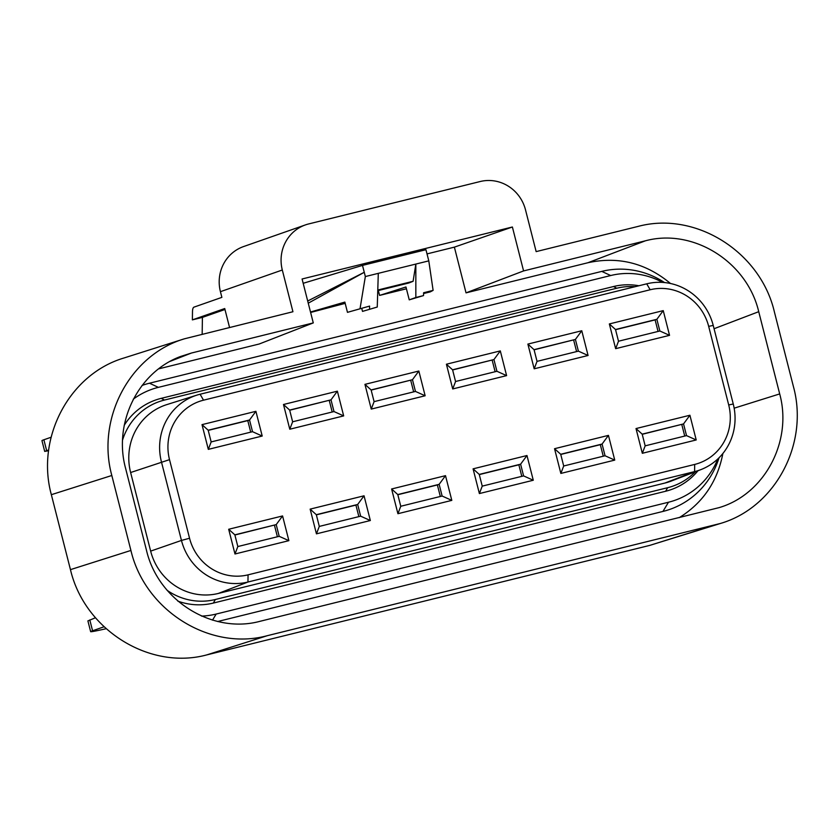 <?xml version="1.0" encoding="UTF-8"?>
<svg xmlns="http://www.w3.org/2000/svg" width="839" height="839" viewBox="0 0 839 839"><rect width="100%" height="100%" fill="white"/><g stroke="black" fill="none" stroke-linecap="round" stroke-linejoin="round"><path stroke-width="1.26" d="M206.761 654.902C149.468 670.403 84.498 629.764 70.455 569.639L130.915 550.447C144.958 610.572 209.928 651.211 267.232 635.71L206.761 654.902L649.868 545.36L720.449 523.463M267.232 635.71L720.47 523.452C775.163 507.501 809.132 443.831 793.442 386.664L774.334 311.709C760.291 251.585 695.311 210.935 638.007 226.436L536.152 251.616L525.518 209.886A38.416 36.916 -109.3 0 0 480.181 181.528L308.668 223.94A38.416 36.916 70.7 0 0 305.459 224.894A38.416 36.916 70.7 0 0 282.303 270.011L292.937 311.741L184.412 338.809C129.919 354.928 96.17 418.472 111.818 475.493L51.347 494.685L70.455 569.639M51.347 494.685C35.71 437.664 69.459 374.121 123.952 358.001L184.412 338.809M282.303 270.011L220.426 291.678L221.874 297.363L194.008 307.126A13.434 3.713 -103.9 0 0 192.488 311.804L192.372 319.869L224.726 308.542L229.54 327.42M220.426 291.678A38.416 36.916 -109.3 0 1 243.572 246.561L305.459 224.894M406.422 288.784L379.585 295.412L378.337 290.525M345.186 303.372L310.619 312.465M466.033 292.863L523.578 270.924L645.411 240.803L587.866 262.754L466.033 292.863L454.381 247.138L512.388 227.002L302.082 278.988L313.283 322.91L259.241 343.99L158.592 368.877M722.872 453.49C717.429 481.607 702.862 502.991 679.191 517.673M587.866 262.754C618.301 256.115 645.841 263.037 670.508 283.498M427.02 253.902L454.381 247.138M303.183 283.299L362.5 265.397L425.95 249.707L428.792 260.866L378.295 273.346L377.256 307.032L362.511 311.395L377.256 307.032M313.283 322.91L191.449 353.03L170.097 361.357M512.388 227.002L523.578 270.924M191.449 353.03L180.511 356.502C138.131 372.18 113.213 422.856 125.556 468.214L146.521 550.457C158.193 600.441 212.215 634.221 259.849 621.342L719.023 507.647C764.497 494.391 792.74 441.45 779.693 393.921L734.156 408.184M714.062 328.72L758.729 311.689L779.693 393.921M758.729 311.689C747.056 261.705 693.045 227.914 645.411 240.803M130.915 550.447L111.818 475.493M369.59 306.088L347.472 312.349L369.59 306.088L369.548 308.93M362.511 311.395L361.85 308.794M415.84 297.488L409.243 299.848L423.548 295.58L415.84 297.488L415.84 264.065L413.103 281.296L377.781 290.032M423.58 293.535L430.239 291.888L433.113 290.378L423.601 292.738L423.548 295.58M307.693 301.012L364.262 272.297L365.343 276.555L360.078 308.437M365.343 276.555L378.295 273.346M310.503 312.024L344.86 302.092L347.472 312.349M308.249 303.183L364.262 272.297L362.5 265.397M377.77 290.672L408.792 283.005L413.103 281.296M428.792 260.866L433.113 290.378M379.585 295.412L405.961 286.98L409.243 299.848M87.906 620.923L95.352 617.787M105.997 628.736A53.727 1.353 -14.3 0 1 90.643 631.662A53.727 1.353 -14.3 0 1 92.573 630.792L103.921 626.817M44.698 451.434L41.95 440.643A53.727 1.353 -14.3 0 1 43.88 439.772L50.99 437.287M48.515 450.763L44.687 451.382L48.61 450.019M202.168 334.184L202.409 317.394L224.967 309.486M202.409 317.394L192.372 319.869M635.06 286.697A62.39 59.947 -109.3 0 0 616.791 288.228L164.486 400.046A62.39 59.947 70.7 0 0 122.536 440.076M695.3 471.78A62.39 59.947 -109.3 0 1 667.634 487.7L215.329 599.518A62.39 59.947 -109.3 0 1 167.045 590.268M142.022 385.458A83.334 80.062 70.7 0 1 149.468 383.213L601.773 271.396A83.334 80.062 -109.3 0 1 664.509 282.554M719.044 457.769A83.334 80.062 -109.3 0 1 662.957 511.433L217.658 621.521M601.773 271.396L610.687 275.538A76.443 73.444 -109.3 0 1 662.6 282.397M717.796 458.985A76.443 73.444 -109.3 0 1 668.473 502.236L216.168 614.054A76.443 73.444 -109.3 0 1 201.486 616.088M610.687 275.538L158.382 387.356A76.443 73.444 70.7 0 0 133.265 399.175M616.791 288.228L613.487 286.539L161.182 398.357A65.096 62.537 70.7 0 0 124.203 425.331M613.487 286.539A65.096 62.537 -109.3 0 1 638.899 285.753M697.996 470.731A65.096 62.537 -109.3 0 1 665.663 491.245L213.358 603.063A65.096 62.537 -109.3 0 1 177.795 601.102M534.086 349.821L575.407 339.428L581.773 330.755L527.878 344.084L534.181 368.803L588.076 355.484L578.396 351.142L537.033 361.368L534.044 349.653L575.407 339.428L578.396 351.142M588.076 355.484L581.773 330.755M608.443 435.378L614.746 460.108L560.851 473.427L554.548 448.708L608.443 435.378L602.077 444.051L600.315 444.67L603.262 456.206M605.055 455.766L602.077 444.051L560.714 454.277L563.703 465.991L605.055 455.766L614.746 460.108M708.672 326.361L713.223 325.417A56.36 54.147 70.7 0 0 646.722 283.823L200.091 394.236L203.531 400.182L650.162 289.759A49.585 47.645 70.7 0 1 708.672 326.361L728.703 404.954A49.585 47.645 -109.3 0 1 694.682 464.428L248.061 574.841A49.585 47.645 -109.3 0 1 189.551 538.25L181.455 540.431A56.36 54.147 70.7 0 0 247.956 582.025L248.061 574.841M713.223 325.417L733.255 404.01A56.36 54.147 70.7 0 1 700.827 469.641L671.315 481.03A57.356 55.112 -109.3 0 1 664.96 483.033L218.329 593.446A57.356 55.112 -109.3 0 1 150.653 551.118L181.455 540.431L161.424 461.828A56.36 54.147 -109.3 0 1 196.934 395.117A56.36 54.147 -109.3 0 1 200.091 394.236M696.213 439.961L689.91 415.242L683.544 423.915L686.522 435.619L696.213 439.961L642.317 453.291L645.17 445.845L686.522 435.619M642.223 434.308L683.544 423.915L642.181 434.141L645.17 445.845M642.181 434.141L636.014 428.561L689.91 415.242M642.317 453.291L636.014 428.561M681.782 424.524L684.729 436.07M615.511 329.517L656.874 319.292L663.24 310.619L609.345 323.938L615.511 329.517L618.5 341.221L615.648 348.667L669.543 335.338L659.853 330.996L656.874 319.292L655.112 319.9L658.059 331.447M663.24 310.619L669.543 335.338M659.853 330.996L618.5 341.221M609.345 323.938L615.648 348.667M615.553 329.685L655.112 319.9M664.96 483.033L694.587 471.612A56.36 54.147 70.7 0 0 700.827 469.641M573.645 340.047L576.592 351.583M563.703 465.991L560.851 473.427M560.756 454.444L600.315 444.67M554.548 448.708L560.714 454.277M534.181 368.803L537.033 361.368M534.044 349.653L527.878 344.084M452.62 369.968L493.94 359.564L500.306 350.901L446.411 364.22L452.714 388.95L506.609 375.62L496.929 371.278L455.567 381.504L452.578 369.789L493.94 359.564L496.929 371.278M506.609 375.62L500.306 350.901M526.976 455.525L533.279 480.244L479.384 493.563L473.081 468.844L526.976 455.525L520.61 464.187L518.848 464.806L521.795 476.353M523.588 475.902L520.61 464.187L479.247 474.413L482.236 486.127L523.588 475.902L533.279 480.244M492.178 360.183L495.125 371.729M482.236 486.127L479.384 493.563M479.289 474.591L518.848 464.806M473.081 468.844L479.247 474.413M452.714 388.95L455.567 381.504M452.578 369.789L446.411 364.22M371.153 390.104L412.473 379.71L418.839 371.037L364.944 384.356L371.247 409.086L425.142 395.767L415.462 391.425L374.1 401.64L371.111 389.936L412.473 379.71L415.462 391.425M425.142 395.767L418.839 371.037M445.509 475.661L451.812 500.38L397.917 513.709L391.614 488.98L445.509 475.661L439.143 484.334L437.381 484.942L440.328 496.489M442.122 496.038L439.143 484.334L397.78 494.559L400.769 506.263L442.122 496.038L451.812 500.38M410.711 380.329L413.658 391.865M400.769 506.263L397.917 513.709M397.822 494.727L437.381 484.942M391.614 488.98L397.78 494.559M371.247 409.086L374.1 401.64M371.111 389.936L364.944 384.356M289.686 410.24L331.006 399.846L337.372 391.173L283.477 404.503L289.78 429.222L343.675 415.903L333.995 411.561L292.633 421.786L289.644 410.072L331.006 399.846L333.995 411.561M343.675 415.903L337.372 391.173M364.042 495.797L370.345 520.526L316.45 533.845L310.147 509.126L364.042 495.797L357.676 504.47L355.914 505.088L358.861 516.625M360.655 516.184L357.676 504.47L316.313 514.695L319.302 526.41L360.655 516.184L370.345 520.526M329.245 400.465L332.192 412.001M319.302 526.41L316.45 533.845M310.147 509.126L316.313 514.695M289.78 429.222L292.633 421.786M289.644 410.072L283.477 404.503M196.934 395.117L166.762 404.629A57.356 55.112 70.7 0 0 130.622 472.525L150.653 551.118M694.682 464.428L694.587 471.612L247.956 582.025L218.329 593.446M203.531 400.182A49.585 47.645 70.7 0 0 169.52 459.646L189.551 538.25M208.313 449.368L202.01 424.639L255.905 411.32L262.208 436.039L208.313 449.368L211.166 441.922L252.529 431.697L249.54 419.993L208.177 430.218L211.166 441.922M234.983 553.992L288.878 540.662L282.575 515.943L228.68 529.262L234.983 553.992L237.836 546.546L234.847 534.831L228.68 529.262M316.355 514.863L355.914 505.088M202.01 424.639L208.177 430.218M255.905 411.32L249.54 419.993L247.778 420.601L250.725 432.148M252.529 431.697L262.208 436.039M288.878 540.662L279.188 536.32L237.836 546.546M234.847 534.831L276.209 524.606L282.575 515.943M234.889 535.009L276.209 524.606L279.188 536.32M274.447 525.224L277.394 536.771M208.219 430.386L247.778 420.601M714.178 525.214L649.868 545.36M89.804 619.927L92.573 630.792M46.648 450.637L43.88 439.772M662.957 511.433L668.473 502.236M212.519 620.147L216.168 614.054M149.468 383.213L158.382 387.356M667.634 487.7L665.663 491.245M215.329 599.518L213.358 603.063M164.486 400.046L161.182 398.357M728.703 404.954L733.255 404.01M650.162 289.759L646.722 283.823M130.622 472.525L169.52 459.646M90.643 631.662L87.896 620.881"/></g></svg>
